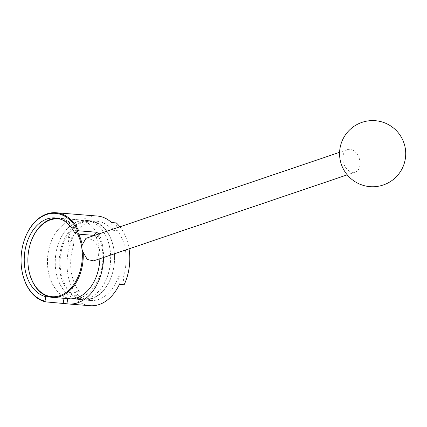 <?xml version="1.0" encoding="UTF-8"?>
<svg xmlns="http://www.w3.org/2000/svg" width="427" height="427" viewBox="0 0 427 427"><rect width="100%" height="100%" fill="white"/><g stroke="black" fill="none" stroke-linecap="round" stroke-linejoin="round"><path stroke-width="0.32" stroke-dasharray="2.13 1.6" d="M349.985 149.317A11.892 8.188 71.3 0 0 347.621 149.599A11.892 8.188 71.3 0 0 343.223 161.844A11.892 8.188 71.3 0 0 352.899 172.407A11.892 8.188 71.3 0 0 355.259 172.124A11.892 8.188 71.3 0 0 359.662 159.879A11.892 8.188 71.3 0 0 349.985 149.317M93.566 260.87L98.493 256.157L99.096 248.247L94.671 241.186L88.186 238.101L85.928 238.346M70.327 220.86A39.69 27.606 94.6 0 1 78.355 219.83A39.69 27.606 94.6 0 1 102.71 261.591A39.69 27.606 94.6 0 1 72.03 298.948A39.69 27.606 94.6 0 1 47.509 262.952A39.69 27.606 94.6 0 1 70.327 220.86M57.287 218.202A39.69 27.606 94.6 0 1 58.745 218.261A39.69 27.606 94.6 0 1 78.733 234.161M28.15 265.615A39.69 27.606 94.6 0 1 29.735 245.765M70.439 298.825A39.754 27.648 94.6 0 1 47.45 261.815A39.754 27.648 94.6 0 1 70.316 220.796A39.754 27.648 94.6 0 1 78.36 219.761A39.754 27.648 94.6 0 1 102.752 261.591A39.754 27.648 94.6 0 1 72.024 299.017A39.754 27.648 94.6 0 1 70.514 298.836M99.87 258.735A39.754 27.648 94.6 0 0 96.331 237.668L94.218 235.533M49.783 296.989L67.738 298.633M61.04 219.323A39.028 27.141 94.6 0 1 77.655 234.076M99.032 233.9L99.39 234.551A44.979 31.283 94.6 0 1 103.542 257.492M21.366 266.405A44.979 31.283 94.6 0 1 23.165 243.913M119.389 284.398L118.412 276.691L123.152 277.07A39.754 27.648 94.6 0 0 117.286 230.623L112.547 230.244A39.754 27.648 94.6 0 0 96.838 221.239A39.754 27.648 94.6 0 0 88.795 222.275A39.754 27.648 94.6 0 0 68.923 245.039L67.946 237.337A44.979 31.283 94.6 0 1 97.255 216.03M67.946 237.337L72.686 237.716A44.979 31.283 94.6 0 0 80.5 299.573L79.529 291.865A39.754 27.648 94.6 0 1 73.657 245.418L72.686 237.716M90.086 305.7A44.979 31.283 94.6 0 1 75.76 299.194L80.5 299.573M119.939 226.812A44.979 31.283 94.6 0 1 129.034 248.845M78.061 221.48A39.69 27.606 94.6 0 1 86.094 220.449A39.69 27.606 94.6 0 1 110.444 262.21A39.69 27.606 94.6 0 1 79.769 299.567A39.69 27.606 94.6 0 1 55.248 263.571A39.69 27.606 94.6 0 1 78.061 221.48M78.056 221.416A39.754 27.648 94.6 0 1 86.099 220.38A39.754 27.648 94.6 0 1 110.492 262.21A39.754 27.648 94.6 0 1 79.764 299.637A39.754 27.648 94.6 0 1 55.2 263.576A39.754 27.648 94.6 0 1 78.056 221.416M68.923 245.039L73.657 245.418M118.412 276.691A39.754 27.648 94.6 0 1 90.503 300.496A39.754 27.648 94.6 0 1 74.789 291.486L79.529 291.865M117.286 230.623L116.309 222.921M124.124 284.777L123.152 277.07M81.979 221.794A39.69 27.606 94.6 0 1 90.006 220.759A39.69 27.606 94.6 0 1 114.276 252.528A39.69 27.606 94.6 0 1 112.691 272.378A39.69 27.606 94.6 0 1 83.681 299.882A39.69 27.606 94.6 0 1 59.161 263.881A39.69 27.606 94.6 0 1 81.979 221.794M82.534 222.472A39.028 27.141 94.6 0 1 114.292 252.693A39.028 27.141 94.6 0 1 112.733 272.212A39.028 27.141 94.6 0 1 66.308 286.875A39.028 27.141 94.6 0 1 82.534 222.472M112.547 230.244L111.575 222.542M75.76 299.194L74.789 291.486M96.331 237.668L99.39 234.551M347.621 149.599L339.598 152.322M355.259 172.124L347.236 174.846M78.355 219.83L58.745 218.261M72.03 298.948L70.588 298.836M78.36 219.761L55.147 217.909M72.024 299.017L68.993 298.772M96.838 221.239L86.099 220.38M90.503 300.496L79.764 299.637M90.006 220.759L86.094 220.449M83.681 299.882L79.769 299.567"/><path stroke-width="0.64" d="M339.598 152.322L85.928 238.346L82.24 244.858C81.52 247.452 81.835 249.955 83.19 252.378L87.295 259.493L93.566 260.87L347.236 174.846M77.655 234.076A39.028 27.141 94.6 0 1 64.883 293.264A39.028 27.141 94.6 0 1 28.134 265.45A39.028 27.141 94.6 0 1 29.693 245.931L29.735 245.765A39.69 27.606 94.6 0 1 50.712 219.297A39.69 27.606 94.6 0 1 57.287 218.202M78.733 234.161A39.69 27.606 94.6 0 1 82.24 244.858M83.19 252.378A39.69 27.606 94.6 0 1 52.414 297.384A39.69 27.606 94.6 0 1 28.15 265.615L28.134 265.45M75.189 233.879L93.476 235.341L96.529 232.235L78.717 230.81L77.853 231.162L75.189 233.879A39.754 27.648 94.6 0 0 55.147 217.909A39.754 27.648 94.6 0 0 47.103 218.944A39.754 27.648 94.6 0 0 24.243 258.879A39.754 27.648 94.6 0 0 45.742 296.664L49.783 296.989M94.218 235.533L93.476 235.341M99.87 258.735A39.754 27.648 94.6 0 1 68.993 298.772A39.754 27.648 94.6 0 1 67.738 298.633L66.916 303.784L45.395 301.846A44.979 31.283 94.6 0 1 21.366 266.405L21.35 266.24A44.317 30.824 94.6 0 1 23.122 244.073A44.317 30.824 94.6 0 1 48.715 213.89A44.317 30.824 94.6 0 1 77.853 231.162M67.381 298.58L67.738 298.633M29.693 245.931A39.028 27.141 94.6 0 1 50.322 219.9A39.028 27.141 94.6 0 1 61.04 219.323M23.122 244.073L23.165 243.913A44.979 31.283 94.6 0 1 56.038 212.737L97.255 216.03A44.979 31.283 94.6 0 1 111.575 222.542L116.309 222.921A44.979 31.283 94.6 0 1 119.939 226.812M56.038 212.737A44.979 31.283 94.6 0 1 70.359 219.243A44.979 31.283 94.6 0 1 78.717 230.81M96.529 232.235L99.032 233.9M103.542 257.492A44.979 31.283 94.6 0 1 68.576 303.981A44.979 31.283 94.6 0 1 66.916 303.784M129.034 248.845A44.979 31.283 94.6 0 1 124.124 284.777L119.389 284.398A44.979 31.283 94.6 0 1 90.086 305.7L68.576 303.981M45.395 301.846L45.027 301.158A44.317 30.824 94.6 0 1 21.35 266.24M45.027 301.158L45.742 296.664M64.002 298.308L63.212 303.271M70.588 298.836L52.414 297.384M370.006 186.642A33.071 33.071 0 0 0 402.512 139.469A33.071 33.071 0 0 0 345.411 134.905A33.071 33.071 0 0 0 370.006 186.642"/></g></svg>
